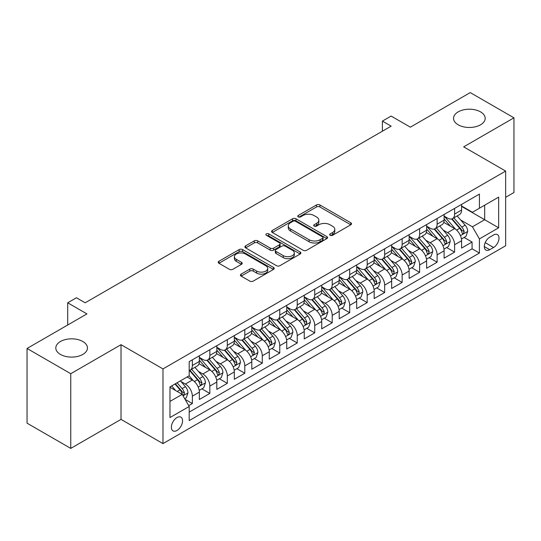 <?xml version="1.0" encoding="UTF-8"?>
<svg xmlns="http://www.w3.org/2000/svg" width="541" height="541" viewBox="0 0 541 541"><rect width="100%" height="100%" fill="white"/><g stroke="black" fill="none" stroke-linecap="round" stroke-linejoin="round"><path stroke-width="0.81" d="M330.166 235.301A1.697 0.981 0 0 0 332.566 235.301L350.805 224.772A2.428 1.4 0 0 0 351.515 223.785A2.428 1.4 0 0 0 350.805 222.791L319.914 204.958A2.428 1.4 0 0 0 316.478 204.958L298.247 215.487A1.697 0.981 0 0 0 297.753 216.177A1.697 0.981 0 0 0 298.247 216.873A1.697 0.981 0 0 0 300.647 216.873L303.007 215.514A7.763 4.484 0 0 1 313.99 215.514L316.566 216.995A7.763 4.484 0 0 1 318.838 220.167A7.763 4.484 0 0 1 316.566 223.338L314.206 224.698A1.697 0.981 0 0 0 313.706 225.394A1.697 0.981 0 0 0 314.206 226.091A1.697 0.981 0 0 0 316.607 226.091L318.967 224.725A7.763 4.484 0 0 1 329.949 224.725L332.526 226.212A7.763 4.484 0 0 1 334.798 229.384A7.763 4.484 0 0 1 332.526 232.556L330.166 233.915A1.697 0.981 0 0 0 329.665 234.611A1.697 0.981 0 0 0 330.166 235.301L330.166 233.915M82.82 341.506A15.824 9.136 0 0 0 65.576 339.525A15.824 9.136 0 0 0 55.811 347.971A15.824 9.136 0 0 0 60.443 354.429A15.824 9.136 0 0 0 77.688 356.411A15.824 9.136 0 0 0 87.453 347.971A15.824 9.136 0 0 0 82.82 341.506M480.557 111.879A15.824 9.136 0 0 0 463.312 109.897A15.824 9.136 0 0 0 453.547 118.337A15.824 9.136 0 0 0 458.18 124.795A15.824 9.136 0 0 0 475.424 126.777A15.824 9.136 0 0 0 485.189 118.337A15.824 9.136 0 0 0 480.557 111.879M176.968 430.487A7.912 4.565 120 0 0 182.134 423.515A7.912 4.565 120 0 0 180.924 417.172A7.912 4.565 120 0 0 176.968 417.564A7.912 4.565 120 0 0 171.795 424.536A7.912 4.565 120 0 0 173.012 430.879A7.912 4.565 120 0 0 176.968 430.487M241.144 274.118A2.428 1.4 0 0 0 240.434 275.105A2.428 1.4 0 0 0 241.144 276.099L249.814 281.097A2.428 1.4 0 0 0 253.242 281.097L273.496 269.411A2.428 1.4 0 0 0 274.206 268.417A2.428 1.4 0 0 0 273.496 267.43L242.605 249.59A2.428 1.4 0 0 0 239.169 249.59L218.922 261.283A2.428 1.4 0 0 0 218.212 262.277A2.428 1.4 0 0 0 218.922 263.264L229.391 269.31A2.428 1.4 0 0 0 232.819 269.31L241.489 264.306A2.428 1.4 0 0 0 242.199 263.318A2.428 1.4 0 0 0 241.489 262.324L236.295 259.328A6.492 3.746 0 0 1 234.395 256.677A6.492 3.746 0 0 1 238.405 253.215A6.492 3.746 0 0 1 245.479 254.027L265.814 265.766A6.492 3.746 0 0 1 267.714 268.417A6.492 3.746 0 0 1 263.71 271.88A6.492 3.746 0 0 1 256.63 271.068L253.242 269.114A2.428 1.4 0 0 0 249.814 269.114L241.144 274.118L241.144 276.099M505.646 197.323L513.95 192.528L513.95 117.83L470.244 92.599L410.362 127.169L391.129 116.065L382.392 121.11L391.129 126.161L85.18 302.798L76.437 297.753L67.699 302.798L67.699 325.006M70.756 373.709L70.756 448.401L121.022 419.383L121.022 344.691L70.756 373.709L27.05 348.472L86.932 313.902L67.699 302.798M121.022 344.691L162.983 368.915L505.646 171.078L505.646 245.77L162.983 443.606L162.983 368.915M513.95 117.83L463.684 146.854L505.646 171.078M303.183 250.287A2.428 1.4 0 0 0 306.612 250.287L326.865 238.595A2.428 1.4 0 0 0 327.575 237.607A2.428 1.4 0 0 0 326.865 236.613L295.974 218.78A2.428 1.4 0 0 0 292.539 218.78L272.292 230.473A2.428 1.4 0 0 0 271.582 231.46A2.428 1.4 0 0 0 272.292 232.454L303.183 250.287M267.051 235.666A1.697 0.981 0 0 1 268.776 235.91L268.776 233.888L300.181 252.018A2.428 1.4 0 0 1 300.891 253.012A2.428 1.4 0 0 1 300.181 254L279.927 265.692A2.428 1.4 0 0 1 276.498 265.692L245.607 247.859L245.607 245.878A2.428 1.4 0 0 0 244.897 246.872A2.428 1.4 0 0 0 245.607 247.859M245.607 245.878L254.27 240.873A2.428 1.4 0 0 1 257.705 240.873L270.23 248.109A2.428 1.4 0 0 0 273.665 248.109L279.413 244.789A2.428 1.4 0 0 0 280.123 243.795A2.428 1.4 0 0 0 279.413 242.808L266.368 235.274A1.697 0.981 0 0 1 265.874 234.584A1.697 0.981 0 0 1 266.923 233.678A1.697 0.981 0 0 1 268.776 233.888M70.756 448.401L27.05 423.17L27.05 348.472M188.721 405.628L192.353 403.532L185.096 399.346M180.971 381.52L185.36 384.056A9.887 5.708 60 0 1 192.353 396.168L199.345 392.13L199.345 399.495L209.834 393.442L201.881 388.851M198.452 371.424L202.841 373.959A9.887 5.708 60 0 1 209.834 386.071L216.826 382.034L216.826 389.405L227.315 383.346L219.362 378.754M215.933 361.334L220.322 363.87A9.887 5.708 60 0 1 227.315 375.981L234.307 371.944L234.307 379.309L244.803 373.256L236.843 368.664M233.414 351.237L237.81 353.773A9.887 5.708 60 0 1 244.803 365.885L251.795 361.848L251.795 369.219L262.284 363.16L254.331 358.568M250.902 341.148L255.291 343.677A9.887 5.708 60 0 1 262.284 355.789L269.276 351.751L269.276 359.123L279.765 353.063L271.812 348.472M268.383 331.051L272.772 333.587A9.887 5.708 60 0 1 279.765 345.699L286.757 341.662L286.757 349.026L297.246 342.974L289.293 338.382M285.864 320.955L290.253 323.491A9.887 5.708 60 0 1 297.246 335.603L304.245 331.565L304.245 338.937L314.734 332.877L306.774 328.286M303.352 310.865L307.741 313.401A9.887 5.708 60 0 1 314.734 325.513L321.726 321.476L321.726 328.84L332.215 322.788L324.262 318.196M320.833 300.769L325.222 303.305A9.887 5.708 60 0 1 332.215 315.417L339.207 311.379L339.207 318.75L349.696 312.691L341.743 308.1M338.314 290.679L342.703 293.208A9.887 5.708 60 0 1 349.696 305.32L356.688 301.283L356.688 308.654L367.183 302.602L359.224 298.003M355.795 280.583L360.184 283.119A9.887 5.708 60 0 1 367.183 295.23L374.176 291.193L374.176 298.558L384.665 292.505L376.712 287.913M373.283 270.486L377.672 273.022A9.887 5.708 60 0 1 384.665 285.134L391.657 281.097L391.657 288.468L402.146 282.409L394.193 277.817M390.764 260.397L395.153 262.933A9.887 5.708 60 0 1 402.146 275.044L409.138 271.007L409.138 278.372L419.627 272.319L411.674 267.727M408.245 250.3L412.634 252.836A9.887 5.708 60 0 1 419.627 264.948L426.626 260.911L426.626 268.282L437.114 262.223L429.155 257.631M425.726 240.211L430.122 242.74A9.887 5.708 60 0 1 437.114 254.858L444.107 250.814L444.107 258.185L454.596 252.133L454.596 244.762A9.887 5.708 -120 0 0 447.603 232.65L443.214 230.114M446.643 247.535L454.596 252.133M199.345 392.13A9.887 5.708 -120 0 0 192.353 380.019L187.105 376.989M216.826 382.034A9.887 5.708 -120 0 0 209.834 369.922L199.02 363.68M234.307 371.944A9.887 5.708 -120 0 0 227.315 359.826L216.508 353.584M251.795 361.848A9.887 5.708 -120 0 0 244.803 349.736L233.989 343.494M269.276 351.751A9.887 5.708 -120 0 0 262.284 339.64L251.47 333.398M286.757 341.662A9.887 5.708 -120 0 0 279.765 329.55L268.951 323.308M304.245 331.565A9.887 5.708 -120 0 0 297.246 319.454L286.439 313.212M321.726 321.476A9.887 5.708 -120 0 0 314.734 309.364L303.92 303.116M339.207 311.379A9.887 5.708 -120 0 0 332.215 299.268L321.401 293.026M356.688 301.283A9.887 5.708 -120 0 0 349.696 289.171L338.882 282.929M374.176 291.193A9.887 5.708 -120 0 0 367.183 279.082L356.37 272.84M391.657 281.097A9.887 5.708 -120 0 0 384.665 268.985L373.851 262.743M409.138 271.007A9.887 5.708 -120 0 0 402.146 258.896L391.332 252.647M426.626 260.911A9.887 5.708 -120 0 0 419.627 248.799L408.82 242.557M444.107 250.814A9.887 5.708 -120 0 0 437.114 238.703L426.301 232.461M493.581 234.97L489.733 237.188A7.662 4.423 120 0 0 484.729 243.944A7.662 4.423 120 0 0 485.906 250.084A7.662 4.423 120 0 0 489.733 249.705L493.581 247.487A7.662 4.423 120 0 0 498.592 240.731A7.662 4.423 120 0 0 497.416 234.591A7.662 4.423 120 0 0 493.581 234.97M169.975 401.415L182.209 394.348L189.201 406.46L189.201 420.594L479.421 253.039L479.421 238.906L472.428 226.794L460.695 220.018M189.201 406.46L169.975 417.564L169.975 386.883L189.201 375.779L189.201 361.645L479.421 194.091L479.421 208.224L498.653 197.12L498.653 227.802L479.421 238.906M199.345 357.405L202.841 359.427A9.887 5.708 60 0 0 207.785 359.914L214.777 355.877A9.887 5.708 -120 0 0 216.826 351.352L216.826 345.699M216.826 347.315L220.322 349.33A9.887 5.708 60 0 0 225.266 349.824L232.265 345.787A9.887 5.708 -120 0 0 234.307 341.256L234.307 335.603M234.307 337.219L237.81 339.241A9.887 5.708 60 0 0 242.753 339.728L249.746 335.69A9.887 5.708 -120 0 0 251.795 331.16L251.795 325.513M251.795 327.122L255.291 329.144A9.887 5.708 60 0 0 260.235 329.631L267.227 325.594A9.887 5.708 -120 0 0 269.276 321.07L269.276 315.417M269.276 317.033L272.772 319.048A9.887 5.708 60 0 0 277.716 319.542L284.708 315.504A9.887 5.708 -120 0 0 286.757 310.974L286.757 305.32M286.757 306.936L290.253 308.958A9.887 5.708 60 0 0 295.203 309.445L302.196 305.408A9.887 5.708 -120 0 0 304.245 300.884L304.245 295.23M304.245 296.847L307.741 298.862A9.887 5.708 60 0 0 312.684 299.356L319.677 295.318A9.887 5.708 -120 0 0 321.726 290.788L321.726 285.134M321.726 286.75L325.222 288.772A9.887 5.708 60 0 0 330.166 289.259L337.158 285.222A9.887 5.708 -120 0 0 339.207 280.691L339.207 275.044M339.207 276.654L342.703 278.676A9.887 5.708 60 0 0 347.647 279.163L354.646 275.126A9.887 5.708 -120 0 0 356.688 270.601L356.688 264.948M356.688 266.564L360.184 268.579A9.887 5.708 60 0 0 365.134 269.073L372.127 265.036A9.887 5.708 -120 0 0 374.176 260.505L374.176 254.852M374.176 256.468L377.672 258.49A9.887 5.708 60 0 0 382.615 258.977L389.608 254.939A9.887 5.708 -120 0 0 391.657 250.415L391.657 244.762M391.657 246.378L395.153 248.393A9.887 5.708 60 0 0 400.097 248.887L407.089 244.85A9.887 5.708 -120 0 0 409.138 240.319L409.138 234.666M409.138 236.282L412.634 238.304A9.887 5.708 60 0 0 417.584 238.791L424.577 234.753A9.887 5.708 -120 0 0 426.626 230.229L426.626 224.576M426.626 226.185L430.122 228.207A9.887 5.708 60 0 0 435.065 228.694L442.058 224.657A9.887 5.708 -120 0 0 444.107 220.133L444.107 214.479M189.201 412.114L472.077 248.799L472.077 242.037L461.588 248.089L461.588 240.725A9.887 5.708 -120 0 0 454.596 228.613L443.782 222.371M444.107 216.096L447.603 218.111A9.887 5.708 -120 0 0 452.547 218.605A9.887 5.708 -120 0 0 454.596 214.074L454.596 208.42M452.547 218.605L459.539 214.567A9.887 5.708 -120 0 0 461.588 210.036L461.588 204.383M192.353 359.826L192.353 365.479A9.887 5.708 60 0 1 190.304 370.01A9.887 5.708 60 0 1 189.201 370.409M190.304 370.01L197.296 365.973A9.887 5.708 -120 0 0 199.345 361.442L199.345 355.789M209.834 349.736L209.834 355.39A9.887 5.708 60 0 1 207.785 359.914M227.315 339.64L227.315 345.293A9.887 5.708 60 0 1 225.266 349.824M244.803 329.55L244.803 335.204A9.887 5.708 60 0 1 242.753 339.728M262.284 319.454L262.284 325.107A9.887 5.708 60 0 1 260.235 329.631M279.765 309.357L279.765 315.011A9.887 5.708 60 0 1 277.716 319.542M297.246 299.268L297.246 304.921A9.887 5.708 60 0 1 295.203 309.445M314.734 289.171L314.734 294.825A9.887 5.708 60 0 1 312.684 299.356M332.215 279.082L332.215 284.735A9.887 5.708 60 0 1 330.166 289.259M349.696 268.985L349.696 274.639A9.887 5.708 60 0 1 347.647 279.163M367.183 258.889L367.183 264.542A9.887 5.708 60 0 1 365.134 269.073M384.665 248.799L384.665 254.453A9.887 5.708 60 0 1 382.615 258.977M402.146 238.703L402.146 244.356A9.887 5.708 60 0 1 400.097 248.887M419.627 228.613L419.627 234.267A9.887 5.708 60 0 1 417.584 238.791M437.114 218.517L437.114 224.17A9.887 5.708 60 0 1 435.065 228.694M437.114 254.858L437.114 262.223M419.627 264.948L419.627 272.319M402.146 275.044L402.146 282.409M384.665 285.134L384.665 292.505M367.183 295.23L367.183 302.602M349.696 305.32L349.696 312.691M332.215 315.417L332.215 322.788M314.734 325.513L314.734 332.877M297.246 335.603L297.246 342.974M279.765 345.699L279.765 353.063M262.284 355.789L262.284 363.16M244.803 365.885L244.803 373.256M227.315 375.981L227.315 383.346M209.834 386.071L209.834 393.442M192.353 396.168L192.353 403.532M182.209 394.348L169.975 387.282M472.428 226.794L484.668 219.727L484.668 205.195L498.653 197.12M461.588 206.405L498.653 227.802M461.588 205.999L472.428 212.261L479.421 208.224M121.022 419.383L162.983 443.606M382.392 121.11L382.392 131.206M464.124 237.445L472.077 242.037M472.077 248.799L479.421 253.039M330.842 235.545L332.526 234.571A7.763 4.484 0 0 0 334.798 231.399L334.798 229.384M318.838 220.167L318.838 222.189A7.763 4.484 0 0 1 316.566 225.36L314.882 226.327M350.771 224.792L319.914 206.98A2.428 1.4 0 0 0 316.478 206.98L298.923 217.11M326.832 238.615L295.974 220.802A2.428 1.4 0 0 0 292.539 220.802L272.326 232.474M322.571 238.297A1.697 0.981 0 0 0 323.072 237.607A1.697 0.981 0 0 0 322.571 236.911L295.46 221.255A1.697 0.981 0 0 0 293.053 221.255L290.571 222.696A7.763 4.484 0 0 0 288.292 225.868A7.763 4.484 0 0 0 290.571 229.032L309.1 239.737A7.763 4.484 0 0 0 320.083 239.737L322.571 238.297L322.571 240.319A1.697 0.981 0 0 0 323.072 239.622L323.072 237.607M288.292 225.868L288.292 227.883A7.763 4.484 0 0 0 290.571 231.054L290.571 229.032M322.571 240.319L320.083 241.753A7.763 4.484 0 0 1 309.1 241.753L290.571 231.054M245.641 247.879L254.27 242.895L254.27 240.873M280.123 243.795L280.123 245.817A2.428 1.4 0 0 1 279.413 246.804L273.665 250.125A2.428 1.4 0 0 1 270.23 250.125L257.705 242.895A2.428 1.4 0 0 0 254.27 242.895M268.776 235.91L300.147 254.02M283.234 255.616A6.492 3.746 0 0 0 290.307 256.427A6.492 3.746 0 0 0 294.311 252.965A6.492 3.746 0 0 0 292.411 250.314L285.249 246.175A2.428 1.4 0 0 0 281.814 246.175L276.066 249.496A2.428 1.4 0 0 0 275.355 250.483A2.428 1.4 0 0 0 276.066 251.477L283.234 255.616L283.234 257.631A6.492 3.746 0 0 0 290.307 258.442A6.492 3.746 0 0 0 294.311 254.98L294.311 252.965M275.355 250.483L275.355 252.505A2.428 1.4 0 0 0 276.066 253.492L276.066 251.477M283.234 257.631L276.066 253.492M267.714 268.417L267.714 270.439A6.492 3.746 0 0 1 263.71 273.902A6.492 3.746 0 0 1 256.63 273.09L253.242 271.129A2.428 1.4 0 0 0 249.814 271.129L241.178 276.113M234.395 256.677L234.395 258.699A6.492 3.746 0 0 0 236.295 261.344L236.295 259.328M241.455 264.326L236.295 261.344M273.462 269.425L242.605 251.612A2.428 1.4 0 0 0 239.169 251.612L218.956 263.284M461.439 238.994L465.957 236.383L467.708 231.338A6.553 3.78 -120 0 0 465.159 225.184L457.165 215.933M455.569 229.249L446.095 218.28A18.915 10.921 -120 0 0 444.107 216.204M450.369 226.172L445.074 220.038A15.703 9.062 -120 0 0 444.107 218.983M451.654 218.956L459.735 228.316A6.553 3.78 60 0 1 462.075 232.826L462.548 233.604L463.434 233.482L464.171 231.616A6.553 3.78 -120 0 0 461.831 227.105L453.845 217.854M452.134 218.807L460.81 228.857A3.341 1.927 60 0 1 461.656 230.162L464.171 231.616M443.958 249.083L448.475 246.48L450.227 241.428A6.553 3.78 -120 0 0 447.671 235.281L439.684 226.03M438.082 239.345L428.614 228.376A18.915 10.921 -120 0 0 426.626 226.294M432.888 236.268L427.593 230.135A15.703 9.062 -120 0 0 426.626 229.08M434.173 229.053L442.254 238.405A6.553 3.78 60 0 1 444.587 242.923L445.067 243.7L445.953 243.572L446.683 241.712A6.553 3.78 -120 0 0 444.35 237.195L436.364 227.95M434.646 228.897L443.329 238.953A3.341 1.927 60 0 1 444.168 240.258L446.683 241.712M426.477 259.18L430.994 256.569L432.739 251.524A6.553 3.78 -120 0 0 430.19 245.371L422.203 236.126M420.6 249.435L411.126 238.473A18.915 10.921 -120 0 0 409.138 236.39M415.407 246.358L410.105 240.224A15.703 9.062 -120 0 0 409.138 239.169M416.692 239.149L424.773 248.502A6.553 3.78 60 0 1 427.106 253.012L427.579 253.79L428.465 253.668L429.202 251.802A6.553 3.78 -120 0 0 426.869 247.291L418.883 238.04M417.165 238.994L425.848 249.043A3.341 1.927 60 0 1 426.687 250.348L429.202 251.802M408.996 269.276L413.513 266.666L415.258 261.614A6.553 3.78 -120 0 0 412.709 255.467L404.715 246.216M403.119 259.531L393.645 248.562A18.915 10.921 -120 0 0 391.657 246.486M397.926 256.454L392.624 250.321A15.703 9.062 -120 0 0 391.657 249.266M399.211 249.239L407.285 258.591A6.553 3.78 60 0 1 409.625 263.109L410.098 263.886L410.984 263.758L411.721 261.898A6.553 3.78 -120 0 0 409.381 257.381L401.395 248.136M399.684 249.09L408.367 259.139A3.341 1.927 60 0 1 409.206 260.444L411.721 261.898M391.508 279.366L396.026 276.755L397.777 271.71A6.553 3.78 -120 0 0 395.221 265.557L387.234 256.312M385.638 269.628L376.164 258.659A18.915 10.921 -120 0 0 374.176 256.576M380.438 266.551L375.143 260.41A15.703 9.062 -120 0 0 374.176 259.355M381.723 259.335L389.804 268.688A6.553 3.78 60 0 1 392.137 273.198L392.617 273.976L393.503 273.854L394.24 271.988A6.553 3.78 -120 0 0 391.9 267.477L383.914 258.226M382.196 259.18L390.879 269.235A3.341 1.927 60 0 1 391.725 270.541L394.24 271.988M374.027 289.462L378.544 286.852L380.289 281.807A6.553 3.78 -120 0 0 377.74 275.653L369.753 266.402M368.151 279.717L358.676 268.749A18.915 10.921 -120 0 0 356.688 266.672M362.957 276.64L357.655 270.507A15.703 9.062 -120 0 0 356.688 269.452M364.242 269.425L372.323 278.784A6.553 3.78 60 0 1 374.656 283.295L375.136 284.072L376.022 283.951L376.752 282.084A6.553 3.78 -120 0 0 374.419 277.574L366.433 268.322M364.715 269.276L373.398 279.325A3.341 1.927 60 0 1 374.237 280.63L376.752 282.084M356.546 299.552L361.063 296.948L362.808 291.897A6.553 3.78 -120 0 0 360.259 285.749L352.272 276.498M350.669 289.814L341.195 278.845A18.915 10.921 -120 0 0 339.207 276.762M345.476 286.737L340.174 280.603A15.703 9.062 -120 0 0 339.207 279.548M346.761 279.521L354.835 288.874A6.553 3.78 60 0 1 357.175 293.391L357.648 294.169L358.534 294.04L359.271 292.181A6.553 3.78 -120 0 0 356.938 287.663L348.945 278.419M347.234 279.366L355.917 289.421A3.341 1.927 60 0 1 356.756 290.727L359.271 292.181M339.058 309.648L343.576 307.038L345.327 301.993A6.553 3.78 -120 0 0 342.778 295.839L334.784 286.595M333.188 299.903L323.714 288.941A18.915 10.921 -120 0 0 321.726 286.858M327.988 296.826L322.693 290.693A15.703 9.062 -120 0 0 321.726 289.638M329.273 289.618L337.354 298.97A6.553 3.78 60 0 1 339.694 303.481L340.167 304.258L341.053 304.137L341.79 302.27A6.553 3.78 -120 0 0 339.45 297.76L331.464 288.509M329.753 289.462L338.429 299.511A3.341 1.927 60 0 1 339.275 300.816L341.79 302.27M321.577 319.745L326.095 317.134L327.846 312.083A6.553 3.78 -120 0 0 325.29 305.935L317.303 296.684M315.701 310L306.233 299.031A18.915 10.921 -120 0 0 304.245 296.955M310.507 306.923L305.212 300.789A15.703 9.062 -120 0 0 304.245 299.734M311.792 299.707L319.873 309.06A6.553 3.78 60 0 1 322.206 313.577L322.686 314.355L323.572 314.226L324.309 312.367A6.553 3.78 -120 0 0 321.969 307.849L313.983 298.605M312.265 299.558L320.948 309.608A3.341 1.927 60 0 1 321.794 310.913L324.309 312.367M304.096 329.834L308.613 327.224L310.358 322.179A6.553 3.78 -120 0 0 307.809 316.025L299.822 306.781M298.219 320.096L288.745 309.127A18.915 10.921 -120 0 0 286.757 307.045M293.026 317.019L287.724 310.879A15.703 9.062 -120 0 0 286.757 309.824M294.311 309.804L302.392 319.156A6.553 3.78 60 0 1 304.725 323.667L305.205 324.444L306.084 324.323L306.821 322.456A6.553 3.78 -120 0 0 304.488 317.946L296.502 308.695M294.784 309.648L303.467 319.704A3.341 1.927 60 0 1 304.306 321.009L306.821 322.456M286.615 339.931L291.132 337.32L292.877 332.275A6.553 3.78 -120 0 0 290.328 326.122L282.341 316.87M280.738 330.186L271.264 319.217A18.915 10.921 -120 0 0 269.276 317.141M275.545 327.109L270.243 320.975A15.703 9.062 -120 0 0 269.276 319.92M276.83 319.893L284.904 329.253A6.553 3.78 60 0 1 287.244 333.763L287.717 334.541L288.603 334.419L289.34 332.553A6.553 3.78 -120 0 0 287.007 328.042L279.014 318.791M277.303 319.745L285.986 329.794A3.341 1.927 60 0 1 286.825 331.099L289.34 332.553M269.127 350.02L273.645 347.417L275.396 342.365A6.553 3.78 -120 0 0 272.84 336.218L264.853 326.967M263.257 340.282L253.783 329.313A18.915 10.921 -120 0 0 251.795 327.231M258.057 337.205L252.762 331.072A15.703 9.062 -120 0 0 251.795 330.017M259.342 329.99L267.423 339.342A6.553 3.78 60 0 1 269.756 343.86L270.236 344.637L271.122 344.509L271.859 342.649A6.553 3.78 -120 0 0 269.519 338.132L261.533 328.887M259.822 329.834L268.498 339.89A3.341 1.927 60 0 1 269.344 341.195L271.859 342.649M251.646 360.117L256.163 357.506L257.908 352.462A6.553 3.78 -120 0 0 255.359 346.308L247.372 337.063M245.77 350.372L236.295 339.41A18.915 10.921 -120 0 0 234.307 337.327M240.576 347.295L235.281 341.161A15.703 9.062 -120 0 0 234.307 340.106M241.861 340.086L249.942 349.439A6.553 3.78 60 0 1 252.275 353.949L252.755 354.727L253.641 354.605L254.371 352.739A6.553 3.78 -120 0 0 252.038 348.228L244.052 338.977M242.334 339.931L251.017 349.98A3.341 1.927 60 0 1 251.856 351.285L254.371 352.739M234.165 370.213L238.682 367.603L240.427 362.551A6.553 3.78 -120 0 0 237.878 356.404L229.891 347.153M228.288 360.468L218.814 349.5A18.915 10.921 -120 0 0 216.826 347.423M223.095 357.391L217.793 351.258A15.703 9.062 -120 0 0 216.826 350.203M224.38 350.176L232.454 359.528A6.553 3.78 60 0 1 234.794 364.046L235.267 364.823L236.153 364.695L236.89 362.835A6.553 3.78 -120 0 0 234.557 358.318L226.571 349.073M224.853 350.027L233.536 360.076A3.341 1.927 60 0 1 234.375 361.381L236.89 362.835M216.677 380.303L221.201 377.692L222.946 372.648A6.553 3.78 -120 0 0 220.397 366.494L212.403 357.249M210.807 370.565L201.333 359.596A18.915 10.921 -120 0 0 199.345 357.513M205.607 367.481L200.312 361.347A15.703 9.062 -120 0 0 199.345 360.292M206.892 360.272L214.973 369.625A6.553 3.78 60 0 1 217.313 374.135L217.786 374.913L218.672 374.791L219.409 372.925A6.553 3.78 -120 0 0 217.069 368.414L209.083 359.163M207.372 360.117L216.048 370.172A3.341 1.927 60 0 1 216.894 371.478L219.409 372.925M199.196 390.399L203.714 387.789L205.465 382.744A6.553 3.78 -120 0 0 202.909 376.59L194.922 367.339M193.32 380.654L189.14 375.812M188.126 377.577L187.45 376.793M189.411 370.362L197.492 379.721A6.553 3.78 60 0 1 199.825 384.232L200.305 385.009L201.191 384.881L201.928 383.021A6.553 3.78 -120 0 0 199.588 378.511L191.602 369.26M189.884 370.213L198.567 380.262A3.341 1.927 60 0 1 199.413 381.567L201.928 383.021M184.745 398.737L186.232 397.885L187.977 392.834A6.553 3.78 -120 0 0 185.428 386.687L180.396 380.857M175.703 390.595L171.659 385.909M170.645 387.674L169.975 386.896M174.98 383.988L180.011 389.811A6.553 3.78 60 0 1 182.344 394.328L182.824 395.106L183.703 394.977L184.44 393.118A6.553 3.78 -120 0 0 182.107 388.6L177.076 382.778M175.385 383.758L181.086 390.359A3.341 1.927 60 0 1 181.925 391.664L184.44 393.118M185.36 384.056L192.353 380.019M202.841 373.959L209.834 369.922M220.322 363.87L227.315 359.826M237.81 353.773L244.803 349.736M255.291 343.677L262.284 339.64M272.772 333.587L279.765 329.55M290.253 323.491L297.246 319.454M307.741 313.401L314.734 309.364M325.222 303.305L332.215 299.268M342.703 293.208L349.696 289.171M360.184 283.119L367.183 279.082M377.672 273.022L384.665 268.985M395.153 262.933L402.146 258.896M412.634 252.836L419.627 248.799M430.122 242.74L437.114 238.703M447.603 232.65L454.596 228.613M454.596 214.074L461.588 210.036M192.353 365.479L199.345 361.442M209.834 355.39L216.826 351.352M227.315 345.293L234.307 341.256M244.803 335.204L251.795 331.16M262.284 325.107L269.276 321.07M279.765 315.011L286.757 310.974M297.246 304.921L304.245 300.884M314.734 294.825L321.726 290.788M332.215 284.735L339.207 280.691M349.696 274.639L356.688 270.601M367.183 264.542L374.176 260.505M384.665 254.453L391.657 250.415M402.146 244.356L409.138 240.319M419.627 234.267L426.626 230.229M437.114 224.17L444.107 220.133M454.596 244.762L461.588 240.725M485.196 242.645L493.581 247.487M484.317 246.581L489.733 249.705M332.526 234.571L332.526 232.556M314.206 226.091L314.206 224.698M316.566 225.36L316.566 223.338M298.247 216.873L298.247 215.487M316.478 206.98L316.478 204.958M319.914 206.98L319.914 204.958M350.805 224.772L350.805 222.791M272.292 232.454L272.292 230.473M292.539 220.802L292.539 218.78M295.974 220.802L295.974 218.78M326.865 238.595L326.865 236.613M309.1 241.753L309.1 239.737M320.083 241.753L320.083 239.737M257.705 242.895L257.705 240.873M270.23 250.125L270.23 248.109M273.665 250.125L273.665 248.109M279.413 246.804L279.413 244.789M300.181 254L300.181 252.018M249.814 271.129L249.814 269.114M253.242 271.129L253.242 269.114M256.63 273.09L256.63 271.068M241.489 264.306L241.489 262.324M218.922 263.264L218.922 261.283M239.169 251.612L239.169 249.59M242.605 251.612L242.605 249.59M273.496 269.411L273.496 267.43M460.445 235.633L467.661 231.46M446.095 218.28L446.994 217.759M461.831 227.105L465.159 225.184M456.611 230.114L459.735 228.316M442.957 245.729L450.18 241.556M428.614 228.376L429.513 227.856M444.35 237.195L447.671 235.281M439.13 240.211L442.254 238.405M425.476 255.819L432.699 251.653M411.126 238.473L412.026 237.952M426.869 247.291L430.19 245.371M421.642 250.307L424.773 248.502M407.995 265.915L415.218 261.743M393.645 248.562L394.545 248.042M409.381 257.381L412.709 255.467M404.161 260.397L407.285 258.591M390.507 276.005L397.73 271.839M376.164 258.659L377.063 258.138M391.9 267.477L395.221 265.557M386.68 270.493L389.804 268.688M373.026 286.101L380.249 281.929M358.676 268.749L359.582 268.228M374.419 277.574L377.74 275.653M369.199 280.583L372.323 278.784M355.545 296.197L362.768 292.025M341.195 278.845L342.095 278.324M356.938 287.663L360.259 285.749M351.711 290.679L354.835 288.874M338.064 306.287L345.286 302.121M323.714 288.941L324.614 288.421M339.45 297.76L342.778 295.839M334.23 300.776L337.354 298.97M320.576 316.384L327.799 312.211M306.233 299.031L307.132 298.51M321.969 307.849L325.29 305.935M316.749 310.865L319.873 309.06M303.095 326.473L310.318 322.308M288.745 309.127L289.645 308.607M304.488 317.946L307.809 316.025M299.268 320.962L302.392 319.156M285.614 336.57L292.837 332.397M271.264 319.217L272.164 318.696M287.007 328.042L290.328 326.122M281.78 331.051L284.904 329.253M268.133 346.666L275.349 342.494M253.783 329.313L254.683 328.793M269.519 338.132L272.84 336.218M264.299 341.148L267.423 339.342M250.645 356.756L257.868 352.59M236.295 339.41L237.201 338.889M252.038 348.228L255.359 346.308M246.818 351.244L249.942 349.439M233.164 366.852L240.387 362.68M218.814 349.5L219.714 348.979M234.557 358.318L237.878 356.404M229.33 361.334L232.454 359.528M215.683 376.942L222.906 372.776M201.333 359.596L202.233 359.075M217.069 368.414L220.397 366.494M211.849 371.43L214.973 369.625M198.195 387.038L205.418 382.866M199.588 378.511L202.909 376.59M194.368 381.52L197.492 379.721M183.041 395.789L187.937 392.962M182.107 388.6L185.428 386.687M177.178 391.447L180.011 389.811"/></g></svg>

